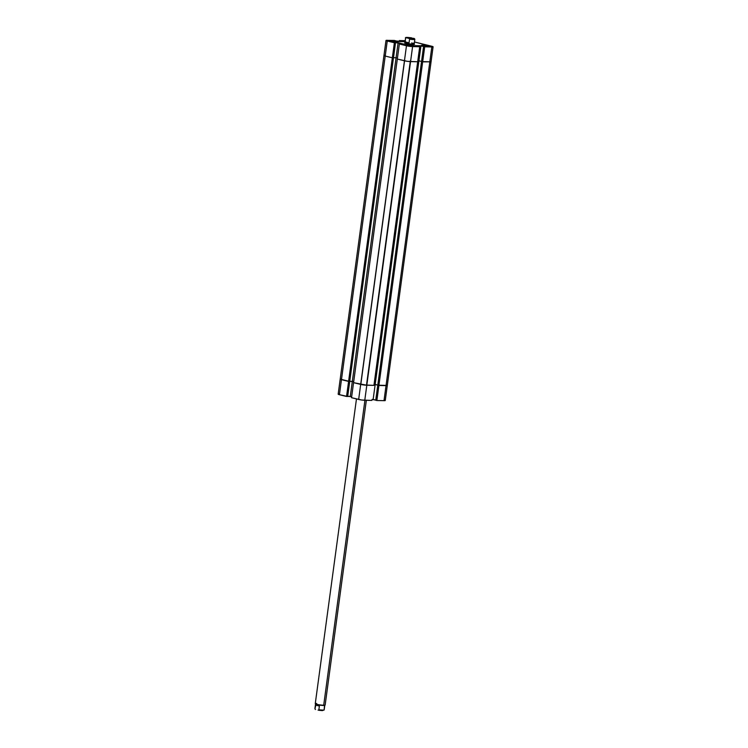 <?xml version="1.0" encoding="UTF-8"?>
<svg xmlns="http://www.w3.org/2000/svg" width="748" height="748" viewBox="0 0 748 748"><rect width="100%" height="100%" fill="white"/><g stroke="black" fill="none" stroke-linecap="round" stroke-linejoin="round"><path stroke-width="1.12" d="M353.57 382.658L351.532 397.702L358.657 399.46L360.686 384.416L353.57 382.658L351.532 397.702L361.714 400.012L371.896 400.414L364.772 400.274L366.81 385.229L353.57 382.658L360.686 384.416L358.657 399.46A4.366 0.486 7.7 0 0 364.772 400.274L366.81 385.229L373.935 385.37L366.81 385.229A4.366 0.486 -172.3 0 1 360.686 384.416A4.366 0.486 7.7 0 0 366.81 385.229L373.935 385.37L417.683 61.766L410.559 61.626L366.81 385.229L410.559 61.626A4.366 0.486 -172.3 0 1 404.444 60.803L360.686 384.416L404.444 60.803L397.319 59.045L353.57 382.658L363.743 384.968L373.935 385.37L417.683 61.766L407.501 61.355L397.319 59.045L353.57 382.658M433.092 46.787A4.366 0.486 -172.3 0 1 431.82 46.965L429.791 62.009L431.82 46.965L433.092 46.778A4.366 0.486 -172.3 0 0 431.83 46.264L414.486 41.982L433.092 46.778L387.305 385.444L377.777 385.192L375.739 400.236L376.88 400.517L375.739 400.236L421.526 61.579L431.063 61.822L422.667 61.86L378.909 385.472L386.033 385.613L429.791 62.009A4.366 0.486 7.7 0 0 431.054 61.832A4.366 0.486 -172.3 0 1 429.791 62.009L384.005 400.657A4.366 0.486 7.7 0 0 385.267 400.489L387.305 385.444A4.366 0.486 -172.3 0 1 386.033 385.613A4.366 0.486 7.7 0 0 387.305 385.444L386.576 385.061L387.305 385.435L386.033 385.613L384.005 400.657L376.88 400.517L378.909 385.472L386.033 385.613L377.777 385.192L378.909 385.472L376.88 400.517L384.537 400.657L385.267 400.479L384.547 400.105M372.027 399.441L375.758 400.105L373.14 399.46L375.178 384.416L374.065 384.397L377.796 385.061L375.178 384.416L373.14 399.46L372.027 399.441M339.433 394.009L338.161 394.187L338.891 394.561L347.689 396.487L349.727 381.443L340.929 379.517L340.2 379.143L341.462 378.965A4.366 0.486 -172.3 0 0 340.2 379.133A4.366 0.486 7.7 0 0 341.462 379.666L339.433 394.71L346.548 396.468L348.587 381.424L341.462 379.666A4.366 0.486 -172.3 0 1 340.2 379.133L341.462 378.965M347.708 396.356L351.663 396.749L350.298 396.412L352.327 381.368L349.737 381.312L353.692 381.704L352.327 381.368L350.298 396.412L347.708 396.356M340.2 379.133L383.948 55.53L384.678 55.904L383.948 55.539A4.366 0.486 7.7 0 0 385.22 56.053L384.678 55.904L385.22 56.053L387.249 41.009L404.229 44.225L399.357 44.001L397.319 59.045L404.444 60.803L406.473 45.759L399.357 44.001L397.319 59.045L407.501 61.355L417.683 61.766L419.721 46.722L414.841 45.647L431.82 46.965L424.705 46.815L420.965 45.768L414.841 45.647L419.721 46.722L412.597 46.582L410.559 61.626L417.683 61.766L419.721 46.722L408.689 46.189L399.357 44.001L404.229 44.225L398.114 42.711L394.374 42.767L392.335 57.811L393.476 57.839L392.335 57.811L394.374 42.767L387.249 41.009L385.22 56.053L392.335 57.811L385.22 56.053L392.335 57.811L348.587 381.424L349.727 381.443L393.476 57.839L392.335 57.811L393.476 57.839L349.727 381.443L340.2 379.143L338.161 394.187A4.366 0.486 7.7 0 0 339.433 394.71L341.462 379.666L349.727 381.443L347.689 396.487L346.548 396.468L392.335 57.811L385.22 56.053L341.462 379.666L385.22 56.053A4.366 0.486 -172.3 0 1 383.948 55.53A4.366 0.486 -172.3 0 1 385.22 55.361L384.678 55.361L385.22 55.361M377.796 385.061L374.065 384.397L375.178 384.416L418.927 60.812L417.814 60.784L418.927 60.812L375.178 384.416L377.796 385.061M353.692 381.704L349.737 381.312L352.327 381.368L396.085 57.764L393.495 57.708L396.085 57.764L352.327 381.368L353.692 381.704M384.033 55.455L384.678 55.361L384.033 55.455M421.545 61.458L418.927 60.812L421.545 61.458M397.45 58.101L396.085 57.764L397.45 58.101M421.526 61.579L377.777 385.192L378.909 385.472L422.667 61.86L421.526 61.579L423.564 46.535L421.526 61.579M413.167 46.357L406.538 45.329L412.971 46.292M391.185 40.888L391.111 41.467L391.185 40.888L397.515 42.038L391.185 40.888M396.431 42.187L390.101 41.037L396.431 42.187M422.648 45.086L422.573 45.665L422.648 45.086L428.978 46.236L422.648 45.086M427.893 46.385L421.563 45.235L427.893 46.385M406.042 44.562L405.94 45.329L406.042 44.562L404.593 44.768L406.042 45.357L413.027 46.292A4.993 0.561 -172.3 0 1 407.613 45.684A4.993 0.561 -172.3 0 1 404.593 44.758A4.993 0.561 -172.3 0 1 406.042 44.562A4.993 0.561 -172.3 0 1 411.465 45.16A4.993 0.561 -172.3 0 1 414.476 46.096L406.042 44.562M405.107 41.505A4.993 0.561 -172.3 0 1 404.603 41.177A4.993 0.561 -172.3 0 1 405.173 41M414.785 39.074L413.999 38.429L413.13 38.812L413.476 39.532A4.675 0.524 -172.3 0 1 409.549 39.158L409.053 42.842L405.117 41.869L405.612 38.185A4.675 0.524 -172.3 0 1 405.566 38.101L404.949 42.701A4.675 0.524 7.7 0 0 406.304 43.262L405.117 41.869L409.053 42.842L406.304 43.262A4.675 0.524 7.7 0 0 412.859 44.141L412.859 44.141A4.675 0.524 -172.3 0 1 406.304 43.262A4.675 0.524 -172.3 0 1 404.986 42.645L404.64 42.907A4.993 0.561 7.7 0 0 407.361 43.852A4.993 0.561 7.7 0 0 413.036 44.506A4.993 0.561 -172.3 0 1 407.613 43.898A4.993 0.561 -172.3 0 1 404.593 42.973L409.539 44.197L414.486 44.3A4.993 0.561 -172.3 0 1 413.036 44.506A4.993 0.561 -172.3 0 1 407.613 43.898A4.993 0.561 -172.3 0 1 404.593 42.973L404.687 42.879M405.22 40.672L399.357 40.551L399.226 41.533L399.357 40.551L405.22 40.672M385.987 40.486A4.366 0.486 -172.3 0 0 387.249 41.009L386.314 40.345L394.374 40.457L398.114 41.514L404.238 41.636L399.357 40.551L400.498 40.831L400.395 41.551L400.498 40.831L401.068 40.85L400.965 41.57L401.068 40.85L404.238 41.636L387.258 40.317A4.366 0.486 -172.3 0 0 385.987 40.486L383.948 55.53M413.027 46.292L414.476 46.086A4.993 0.561 -172.3 0 1 413.027 46.292L406.463 45.338M405.435 40.99L404.603 41.187L405.435 41.617M411.69 42.898L412.859 43.393A4.675 0.524 -172.3 0 1 414.196 43.898L414.457 44.244A4.993 0.561 7.7 0 1 413.036 44.506A4.993 0.561 -172.3 0 0 414.486 44.31L414.392 44.179M393.495 57.708L396.085 57.764L393.495 57.708M417.814 60.784L418.927 60.812L417.814 60.784M424.705 46.815L422.667 61.86L424.705 46.815M406.473 45.759L404.444 60.803A4.366 0.486 7.7 0 0 410.559 61.626L412.597 46.582A4.366 0.486 -172.3 0 1 406.473 45.759M420.965 45.768L418.927 60.812L420.965 45.768M395.514 42.795L393.476 57.839L395.514 42.795M398.114 42.711L396.085 57.764L398.114 42.711M406.613 45.338L405.743 45.366M407.482 45.665L411.531 46.208L407.482 45.665M318.181 710.151L322.379 710.6L322.818 710.086A4.675 0.524 -172.3 0 1 318.882 709.712L318.882 709.712A4.675 0.524 7.7 0 0 322.818 710.086A4.675 0.524 7.7 0 0 324.174 709.899A4.675 0.524 -172.3 0 1 322.818 710.086L321.35 710.544M324.52 705.626L324.127 709.815A4.675 0.524 -172.3 0 1 324.174 709.899L324.8 705.299A4.675 0.524 -172.3 0 1 323.445 705.476L323.445 705.476A4.675 0.524 7.7 0 0 324.763 705.345L325.109 705.093A4.993 0.561 -172.3 0 1 323.697 705.224L364.931 400.283L323.697 705.224A4.993 0.561 7.7 0 0 325.146 705.027L366.352 400.311M315.983 704.588L316.89 704.607A4.675 0.524 -172.3 0 1 315.534 704.046L314.908 708.646A4.675 0.524 7.7 0 0 314.955 708.739L315.983 704.588L319.387 706.028L315.45 705.055L315.983 704.588M405.612 38.185L405.117 41.869L406.304 43.262L409.053 42.842L409.549 39.158A4.675 0.524 7.7 0 0 413.476 39.532A4.675 0.524 7.7 0 0 414.841 39.354A4.675 0.524 -172.3 0 1 413.476 39.532L413.13 38.812L406.276 37.55L413.999 38.429L409.193 38.503L406.575 37.793L414.261 38.522M412.896 38.597L407.417 37.727L412.896 38.597M405.668 38.017L406.575 37.793L405.668 38.017M412.859 43.393L414.299 42.945M407.641 37.886L408.408 37.793L407.641 37.886M414.196 43.898A4.675 0.524 -172.3 0 1 412.859 44.141A4.675 0.524 7.7 0 0 414.214 43.954L414.841 39.354L414.355 38.569M319.069 710.291L320.247 710.441M315.478 709.478L314.955 708.739L315.45 705.055L319.387 706.028L318.882 709.712L319.387 706.028L316.89 704.607A4.675 0.524 7.7 0 0 323.445 705.476A4.675 0.524 -172.3 0 1 316.89 704.607A4.675 0.524 7.7 0 1 315.553 704.102L315.282 703.756A4.993 0.561 -172.3 0 1 316.713 703.494M323.173 710.207L323.968 710.114M356.469 398.918L315.263 703.69A4.993 0.561 7.7 0 0 318.283 704.625A4.993 0.561 7.7 0 0 323.697 705.224A4.993 0.561 -172.3 0 1 318.536 704.672A4.993 0.561 -172.3 0 1 315.282 703.756M315.235 709.338L314.955 708.739M360.91 383.696L404.659 60.083M366.595 384.463L410.343 60.85M406.538 45.329L405.949 45.329M324.174 709.899L322.369 710.6L318.059 710.133M411.69 37.867C406.865 37.213 404.827 37.288 405.566 38.101M315.385 709.431L314.908 708.646"/></g></svg>
